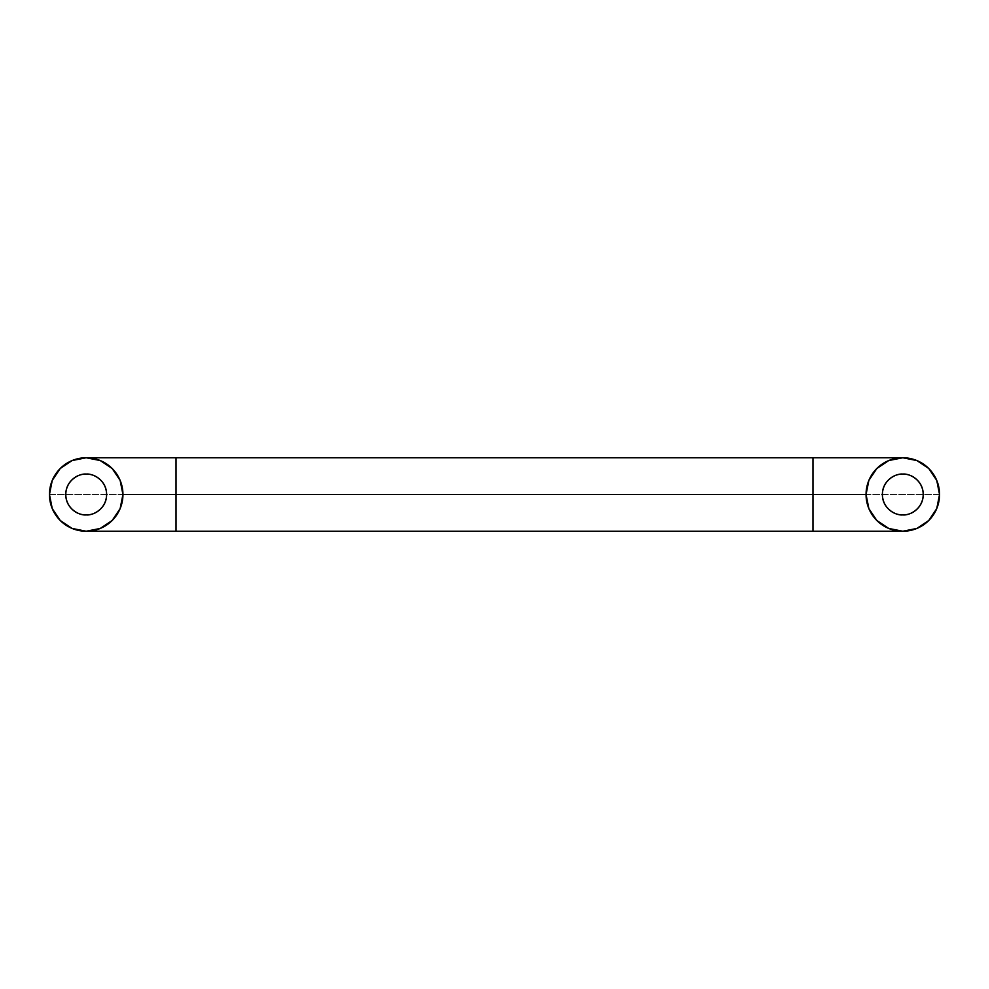 <?xml version="1.0" encoding="UTF-8"?>
<svg xmlns="http://www.w3.org/2000/svg" width="989" height="989" viewBox="0 0 989 989"><rect width="100%" height="100%" fill="white"/><g stroke="black" fill="none" stroke-linecap="round" stroke-linejoin="round"><path stroke-width="0.74" stroke-dasharray="4.95 3.71" d="M812.97 531.241L812.97 494.5L812.97 531.241M866.055 494.5L939.55 494.5A36.741 36.741 0 0 1 902.809 531.241A36.741 36.741 0 0 1 866.055 494.5A36.741 36.741 0 0 1 902.809 457.759A36.741 36.741 0 0 1 939.55 494.5A36.741 36.741 0 0 0 902.809 457.759A36.741 36.741 0 0 0 866.055 494.5A36.741 36.741 0 0 0 902.809 531.241A36.741 36.741 0 0 0 939.55 494.5L176.03 494.5L176.03 531.241L176.03 494.5L812.97 494.5L812.97 457.759L812.97 494.5M122.945 494.5L49.45 494.5A36.741 36.741 0 0 1 86.191 457.759A36.741 36.741 0 0 1 122.945 494.5A36.741 36.741 0 0 0 86.191 457.759A36.741 36.741 0 0 0 49.45 494.5A36.741 36.741 0 0 0 86.191 531.241A36.741 36.741 0 0 0 122.945 494.5A36.741 36.741 0 0 1 86.191 531.241A36.741 36.741 0 0 1 49.45 494.5L176.03 494.5L176.03 457.759L176.03 494.5M86.191 514.91C91.829 514.91 96.65 512.92 100.631 508.939C104.624 504.946 106.614 500.137 106.614 494.5C106.614 488.863 104.624 484.054 100.631 480.061C96.65 476.08 91.829 474.09 86.191 474.09C80.22 473.261 66.065 479.393 65.781 494.5C66.065 509.607 80.22 515.739 86.191 514.91C92.175 515.739 106.33 509.607 106.614 494.5C106.33 479.393 92.175 473.261 86.191 474.09C80.554 474.09 75.745 476.08 71.764 480.061C67.771 484.054 65.781 488.863 65.781 494.5C65.781 500.137 67.771 504.946 71.764 508.939M902.809 474.09C896.825 473.261 882.67 479.393 882.386 494.5C882.67 509.607 896.825 515.739 902.809 514.91C908.78 515.739 922.935 509.607 923.219 494.5C922.935 479.393 908.78 473.261 902.809 474.09C897.171 474.09 892.35 476.08 888.369 480.061C884.376 484.054 882.386 488.863 882.386 494.5C882.386 500.137 884.376 504.946 888.369 508.939C892.35 512.92 897.171 514.91 902.809 514.91C908.446 514.91 913.255 512.92 917.236 508.939C921.229 504.946 923.219 500.137 923.219 494.5C923.219 488.863 921.229 484.054 917.236 480.061C913.255 476.08 908.446 474.09 902.809 474.09"/><path stroke-width="1.48" d="M176.03 494.5L176.03 457.759L176.03 494.5L812.97 494.5L812.97 531.241L812.97 494.5L866.055 494.5L122.945 494.5A36.741 36.741 0 0 1 86.191 531.241A36.741 36.741 0 0 1 49.45 494.5L52.244 480.431L60.218 468.514L72.135 460.553L86.191 457.759L100.26 460.553L112.177 468.514L120.151 480.431L122.945 494.5L120.151 508.569L112.177 520.486L100.26 528.447L86.191 531.241L72.135 528.447L60.218 520.486L52.244 508.569L49.45 494.5A36.741 36.741 0 0 1 86.191 457.759A36.741 36.741 0 0 1 122.945 494.5L176.03 494.5L176.03 531.241L176.03 494.5L122.945 494.5M86.191 514.91C80.22 515.739 66.065 509.607 65.781 494.5C66.065 479.393 80.22 473.261 86.191 474.09C80.554 474.09 75.745 476.08 71.764 480.061C67.771 484.054 65.781 488.863 65.781 494.5C65.781 500.137 67.771 504.946 71.764 508.939C75.745 512.92 80.554 514.91 86.191 514.91C91.829 514.91 96.65 512.92 100.631 508.939C104.624 504.946 106.614 500.137 106.614 494.5C106.614 488.863 104.624 484.054 100.631 480.061C96.65 476.08 91.829 474.09 86.191 474.09C92.175 473.261 106.33 479.393 106.614 494.5C106.33 509.607 92.175 515.739 86.191 514.91C80.554 514.91 75.745 512.92 71.764 508.939M902.809 514.91C896.825 515.739 882.67 509.607 882.386 494.5C882.67 479.393 896.825 473.261 902.809 474.09C908.446 474.09 913.255 476.08 917.236 480.061C921.229 484.054 923.219 488.863 923.219 494.5C923.219 500.137 921.229 504.946 917.236 508.939C913.255 512.92 908.446 514.91 902.809 514.91C897.171 514.91 892.35 512.92 888.369 508.939C884.376 504.946 882.386 500.137 882.386 494.5C882.386 488.863 884.376 484.054 888.369 480.061C892.35 476.08 897.171 474.09 902.809 474.09C908.78 473.261 922.935 479.393 923.219 494.5C922.935 509.607 908.78 515.739 902.809 514.91M902.809 457.759A36.741 36.741 0 0 1 939.55 494.5A36.741 36.741 0 0 1 902.809 531.241L916.865 528.447L928.782 520.486L936.756 508.569L939.55 494.5L936.756 480.431L928.782 468.514L916.865 460.553L902.809 457.759L888.74 460.553L876.823 468.514L868.849 480.431L866.055 494.5L868.849 508.569L876.823 520.486L888.74 528.447L902.809 531.241A36.741 36.741 0 0 1 866.055 494.5A36.741 36.741 0 0 1 902.809 457.759L812.97 457.759L812.97 494.5L812.97 457.759L86.191 457.759M812.97 494.5L866.055 494.5M86.191 531.241L902.809 531.241"/></g></svg>
